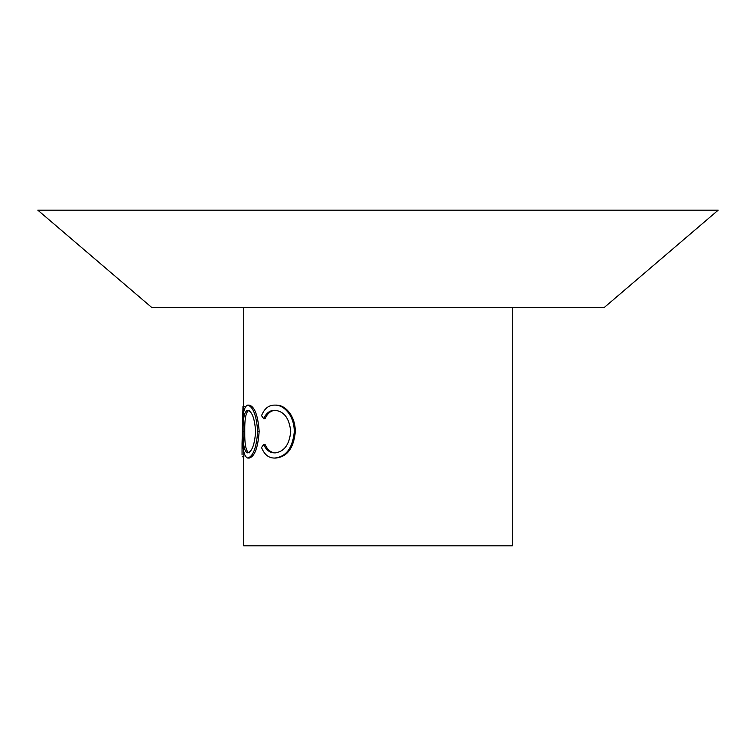 <?xml version="1.0" encoding="UTF-8"?>
<svg xmlns="http://www.w3.org/2000/svg" width="756" height="756" viewBox="0 0 756 756"><rect width="100%" height="100%" fill="white"/><g stroke="black" fill="none" stroke-linecap="round" stroke-linejoin="round"><path stroke-width="1.13" d="M242.052 454.876L242.052 443.432L242.052 454.876M604.224 307.512L151.776 307.512L37.8 210.159L718.2 210.159L604.224 307.512M263.646 444.49C266.197 450.103 269.883 452.901 274.702 452.882C284.048 451.937 289.387 444.821 290.72 431.525C289.35 418.125 283.944 411.037 274.494 410.281C269.798 410.338 266.178 413.135 263.646 418.673L261.538 415.677C264.326 408.637 268.645 405.121 274.475 405.112C280.013 404.942 284.946 407.871 289.283 413.919C292.638 419.089 294.301 425.08 294.282 431.874C292.61 448.185 286.023 456.907 274.513 458.051C268.673 458.089 264.354 454.573 261.538 447.514L263.646 444.49L265.063 444.49C267.577 450.103 271.215 452.901 275.978 452.882M275.77 410.281C271.13 410.347 267.558 413.145 265.063 418.673L263.646 418.673M274.475 405.112L275.751 405.112C281.223 404.942 286.099 407.871 290.38 413.919C293.697 419.098 295.341 425.08 295.312 431.874C293.659 448.185 287.157 456.907 275.789 458.051L274.513 458.051M249.206 405.112C254.602 406.492 257.928 415.242 259.166 431.355C258.013 447.533 254.734 456.426 249.319 458.051L247.713 458.051C243.867 456.756 242.166 447.939 242.6 431.6C242.175 415.431 243.838 406.605 247.599 405.112L249.206 405.112M243.734 307.512L243.734 411.538M243.782 451.908L243.848 456.756L242.175 456.756M243.734 456.756L243.734 545.841L512.266 545.841L512.266 307.512M289.283 413.919L290.38 413.919M294.282 431.874L295.312 431.874M247.599 405.112C253.062 406.492 256.426 415.242 257.683 431.355L259.166 431.355M257.683 431.355C256.52 447.533 253.194 456.426 247.713 458.051M255.622 431.374C254.659 418.342 252.003 411.311 247.647 410.281C244.386 411.255 242.874 418.361 243.092 431.61C242.884 444.736 244.405 451.823 247.647 452.882C252.031 451.691 254.696 444.519 255.622 431.374M249.253 410.281C246.04 411.255 244.538 418.361 244.755 431.61L243.092 431.61M244.755 431.61C244.557 444.736 246.059 451.823 249.253 452.882M242.052 443.432L242.978 406.407L244.642 406.407"/></g></svg>
